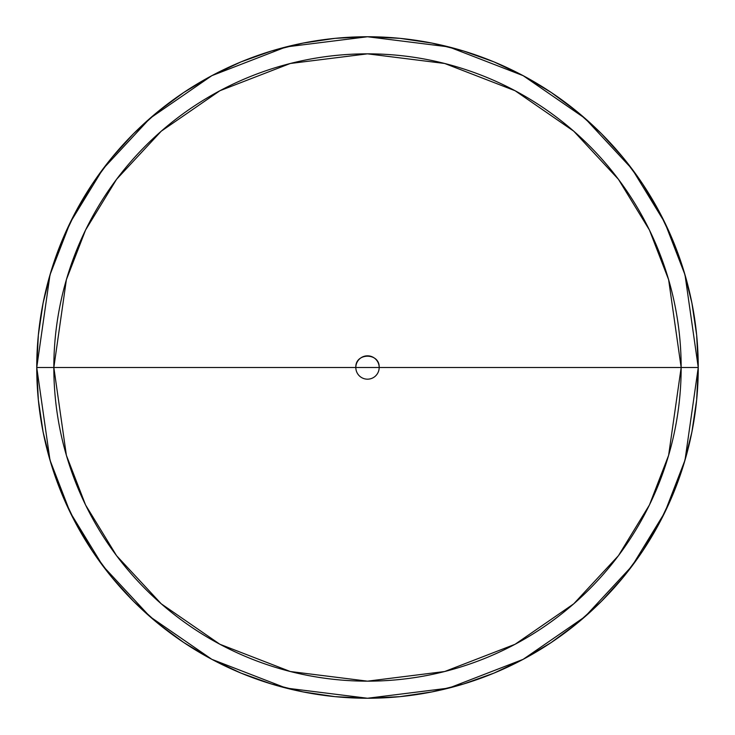 <?xml version="1.0" encoding="UTF-8"?>
<svg xmlns="http://www.w3.org/2000/svg" width="735" height="735" viewBox="0 0 735 735"><rect width="100%" height="100%" fill="white"/><g stroke="black" fill="none" stroke-linecap="round" stroke-linejoin="round"><path stroke-width="1.1" d="M355.823 367.5A11.677 11.677 0 0 0 367.5 379.177A11.677 11.677 0 0 0 379.177 367.5L53.839 367.5A313.661 313.661 0 0 0 367.5 681.161A313.661 313.661 0 0 0 681.161 367.5L379.177 367.5A11.677 11.677 0 0 1 367.5 379.177A11.677 11.677 0 0 1 355.823 367.5A11.677 11.677 0 0 1 367.5 355.823A11.677 11.677 0 0 1 379.177 367.5L681.161 367.5L668.62 455.323L649.446 504.945L618.429 555.697L573.741 603.821L515.106 644.264L444.712 671.514L367.5 681.161L290.288 671.514L219.894 644.264L161.259 603.821L116.571 555.697L85.554 504.945L66.38 455.323L53.839 367.5L36.75 367.5L49.98 460.11L70.192 512.433L102.9 565.95L150.023 616.693L211.855 659.341L286.08 688.07L367.5 698.25L448.92 688.07L523.145 659.341L584.977 616.693L632.1 565.95L664.808 512.433L685.02 460.11L698.25 367.5L681.161 367.5L698.25 367.5A330.75 330.75 0 0 1 367.5 698.25A330.75 330.75 0 0 1 36.75 367.5L38.339 335.077L43.108 302.976L50.991 271.491L61.924 240.924L75.806 211.588L92.491 183.741L111.83 157.676L133.623 133.623L157.676 111.83L183.741 92.491L211.588 75.806L240.924 61.924L271.491 50.991L302.976 43.108L335.077 38.339L367.5 36.75L399.923 38.339L432.024 43.108L463.509 50.991L494.076 61.924L523.412 75.806L551.259 92.491L577.324 111.83L601.377 133.623L623.17 157.676L642.509 183.741L659.194 211.588L673.076 240.924L684.009 271.491L691.892 302.976L696.661 335.077L698.25 367.5L696.661 399.923L691.892 432.024L684.009 463.509L673.076 494.076L659.194 523.412L642.509 551.259L623.17 577.324L601.377 601.377L577.324 623.17L551.259 642.509L523.412 659.194L494.076 673.076L463.509 684.009L432.024 691.892L399.923 696.661L367.5 698.25L335.077 696.661L302.976 691.892L271.491 684.009L240.924 673.076L211.588 659.194L183.741 642.509L157.676 623.17L133.623 601.377L111.83 577.324L92.491 551.259L75.806 523.412L61.924 494.076L50.991 463.509L43.108 432.024L38.339 399.923L36.75 367.5A330.75 330.75 0 0 1 367.5 36.75A330.75 330.75 0 0 1 698.25 367.5L685.02 274.89L664.808 222.567L632.1 169.05L584.977 118.307L523.145 75.659L448.92 46.93L367.5 36.75L286.08 46.93L211.855 75.659L150.023 118.307L102.9 169.05L70.192 222.567L49.98 274.89L36.75 367.5L53.839 367.5L66.38 279.677L85.554 230.055L116.571 179.303L161.259 131.179L219.894 90.736L290.288 63.486L367.5 53.839L444.712 63.486L515.106 90.736L573.741 131.179L618.429 179.303L649.446 230.055L668.62 279.677L681.161 367.5A313.661 313.661 0 0 0 367.5 53.839A313.661 313.661 0 0 0 53.839 367.5L379.177 367.5C379.894 352.442 355.106 352.442 355.823 367.5"/></g></svg>
